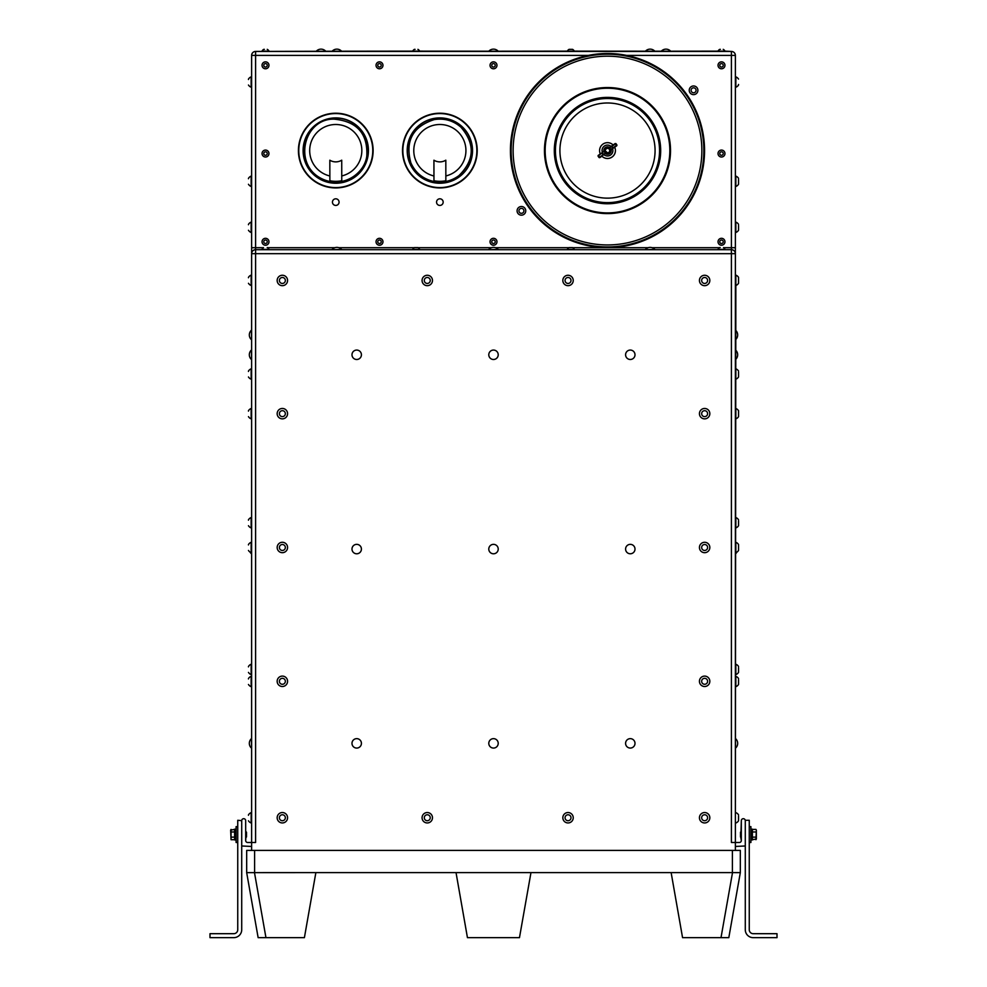 <?xml version="1.0" encoding="UTF-8"?>
<svg xmlns="http://www.w3.org/2000/svg" width="987" height="987" viewBox="0 0 987 987"><rect width="100%" height="100%" fill="white"/><g stroke="black" fill="none" stroke-linecap="round" stroke-linejoin="round"><path stroke-width="1.48" d="M605.29 150.283A2.233 2.233 0 0 0 608.362 152.627A2.233 2.233 0 0 0 608.856 148.803A2.233 2.233 0 0 0 605.29 150.283M605.093 150.258L605.895 152.269A2.332 2.332 0 0 0 607.573 152.899L604.55 150.197C609.102 141.412 613.47 157.686 605.142 152.393C602.329 142.609 616.875 152.023 606.808 153.466L606.314 153.244M605.895 152.269L605.105 150.16L606.919 148.087C607.807 144.855 614.383 154.848 605.142 152.393A2.973 2.973 0 0 1 604.55 150.197M609.719 147.902L615.913 143.571L616.949 145.064L610.768 149.395L609.633 147.544L610.941 146.495M609.065 153.096L609.065 153.108A2.973 2.973 0 0 1 606.808 153.466M598.048 156.082L603.699 151.566L598.048 156.082L599.084 157.575L605.278 153.244L599.084 157.575M599.714 157.686L601.293 156.575M605.352 153.417A3.566 3.566 0 0 0 610.904 149.53L616.949 145.064M616.838 145.694L612.742 148.556M604.229 151.751L605.278 153.244M615.913 143.571L609.732 147.347M611.187 146.323L615.172 143.534L616.727 145.768M603.699 151.566L598.159 155.452M601.823 152.886L603.39 155.119L603.723 154.317L602.058 152.714M612.508 148.729L611.286 149.58M604.007 154.688A5.391 5.391 0 0 0 612.557 148.692A5.428 5.428 0 0 1 603.97 154.7M602.403 152.467A5.428 5.428 0 0 1 611.027 146.434A5.391 5.391 0 0 0 602.44 152.454M601.885 156.168A7.933 7.933 0 0 0 615.432 150.567A7.933 7.933 0 0 1 601.885 156.168A7.933 7.933 0 0 0 614.679 147.211A7.933 7.933 0 0 1 615.432 150.567A7.933 7.933 0 0 0 614.679 147.211M613.112 144.978A7.933 7.933 0 0 0 600.318 153.935A7.933 7.933 0 0 1 613.112 144.978A7.933 7.933 0 0 0 600.318 153.935M755.956 839.703L756.35 830.092L756.35 839.012L752.39 839.703L752.39 829.166L752.39 839.703M231.044 829.401L231.044 839.703L230.65 830.092L234.61 829.401M605.808 246.91A96.356 96.356 0 0 0 691.776 103.857A96.356 96.356 0 0 0 524.911 100.945A96.356 96.356 0 0 0 605.808 246.91A96.356 96.356 0 0 1 511.155 148.889A96.356 96.356 0 0 1 609.176 54.236M755.956 837.136L752.39 837.136M755.956 829.401L752.39 829.401M755.956 831.979L752.39 831.979M231.044 839.703L234.61 839.703M231.044 837.136L234.61 837.136M231.044 831.979L234.61 831.979M445.853 180.732L445.816 160.178A11.301 11.301 0 0 1 433.922 160.202L433.959 180.744A30.745 30.745 0 0 0 445.853 180.732L445.853 181.46A31.461 31.461 0 0 1 433.959 181.472L433.959 180.744M341.761 180.732L341.724 160.178A11.301 11.301 0 0 1 329.831 160.202L329.868 180.744A30.745 30.745 0 0 0 341.761 180.732L341.761 181.46A31.461 31.461 0 0 1 329.868 181.472L329.868 180.744M664.547 72.039A97.071 97.071 0 0 0 510.958 140.425A97.071 97.071 0 0 0 646.978 239.249A97.071 97.071 0 0 0 664.547 72.039M752.39 829.166L750.897 829.166M236.103 829.166L234.61 829.166L234.61 839.949L236.103 839.949M749.256 842.491L750.897 842.491L750.897 826.625L749.256 826.625M749.256 929.717A3.96 3.96 0 0 0 753.217 933.69A3.96 3.96 0 0 1 749.256 929.717L749.256 820.283L745.284 820.283L745.284 845.982L735.377 846.451M237.744 826.625L236.103 826.625L236.103 842.491L237.744 842.491M472.329 150.53A32.472 32.472 0 0 0 423.583 122.474A32.472 32.472 0 0 0 423.67 178.709A32.472 32.472 0 0 0 472.329 150.53M368.237 150.53A32.472 32.472 0 0 0 319.492 122.474A32.472 32.472 0 0 0 319.578 178.709A32.472 32.472 0 0 0 368.237 150.53M753.217 933.69L777.003 933.69L777.003 937.65L753.217 937.65A7.933 7.933 0 0 1 745.284 929.717L745.284 845.982M740.781 837.186L741.101 837.531C740.966 838.716 740.941 825.44 740.497 836.902L740.497 832.189L741.101 831.585L741.323 833.929M740.497 835.977L741.323 840.505L741.323 820.678A1.986 1.986 0 0 1 743.297 818.692A1.986 1.986 0 0 1 745.284 820.678M740.497 833.127L741.101 832.288M777.003 937.65L769.576 937.65M741.323 835.693L740.842 831.844M237.744 835.187L237.744 836.014M626.622 55.408L735.377 55.408L735.377 253.671L731.404 253.671L731.404 249.699L255.596 249.699L255.596 253.671L251.623 253.671L251.623 842.491L247.663 842.491A1.986 1.986 0 0 1 245.677 840.505L245.677 820.678A1.986 1.986 0 0 0 243.703 818.692A1.986 1.986 0 0 0 241.716 820.678L237.744 820.283L237.744 929.717A3.96 3.96 0 0 1 233.783 933.69L209.997 933.69L209.997 937.65L233.783 937.65A7.933 7.933 0 0 0 241.716 929.717L241.716 845.982L251.623 846.451M264.393 49.35L263.776 49.35A3.837 3.837 0 0 0 262.036 51.127L268.97 51.127A3.837 3.837 0 0 0 267.243 49.35M720.387 49.35L719.77 49.35A3.837 3.837 0 0 0 718.03 51.127L724.964 51.127A3.837 3.837 0 0 0 723.224 49.35M415.071 49.35L414.441 49.35A3.837 3.837 0 0 0 412.714 51.127L419.648 51.127A3.837 3.837 0 0 0 417.92 49.35M569.08 49.35A3.837 3.837 0 0 0 567.352 51.127L574.286 51.127A3.837 3.837 0 0 0 572.559 49.35L569.154 49.35M472.539 150.53A32.682 32.682 0 0 0 423.485 122.302A32.682 32.682 0 0 0 423.559 178.894A32.682 32.682 0 0 0 472.539 150.53M368.447 150.53A32.682 32.682 0 0 0 319.393 122.302A32.682 32.682 0 0 0 319.467 178.894A32.682 32.682 0 0 0 368.447 150.53M692.146 88.275A2.48 2.48 0 0 0 692.529 92.544A2.48 2.48 0 0 0 696.045 90.088A2.48 2.48 0 0 0 692.146 88.275M523.455 209.417A2.48 2.48 0 0 0 519.174 209.799A2.48 2.48 0 0 0 521.642 213.315A2.48 2.48 0 0 0 523.455 209.417M266.169 240.162A1.74 1.74 0 0 0 263.788 242A1.74 1.74 0 0 0 266.564 243.147A1.74 1.74 0 0 0 266.169 240.162M722.163 240.162A1.74 1.74 0 0 0 719.77 242A1.74 1.74 0 0 0 722.558 243.147A1.74 1.74 0 0 0 722.163 240.162M493.858 240.075A1.74 1.74 0 0 0 491.847 242.308A1.74 1.74 0 0 0 494.795 242.925A1.74 1.74 0 0 0 493.858 240.075M380.168 240.162A1.74 1.74 0 0 0 377.787 242A1.74 1.74 0 0 0 380.563 243.147A1.74 1.74 0 0 0 380.168 240.162M266.046 155.193A1.74 1.74 0 0 0 266.663 152.257A1.74 1.74 0 0 0 263.813 153.182A1.74 1.74 0 0 0 266.046 155.193M722.916 152.541A1.74 1.74 0 0 0 719.918 152.825A1.74 1.74 0 0 0 721.657 155.267A1.74 1.74 0 0 0 722.916 152.541M378.379 66.647A1.74 1.74 0 0 0 381.204 65.635A1.74 1.74 0 0 0 378.922 63.686A1.74 1.74 0 0 0 378.379 66.647M492.747 63.76A1.74 1.74 0 0 0 492.525 66.758A1.74 1.74 0 0 0 495.227 65.45A1.74 1.74 0 0 0 492.747 63.76M722.361 66.832A1.74 1.74 0 0 0 722.361 63.822A1.74 1.74 0 0 0 719.757 65.315A1.74 1.74 0 0 0 722.361 66.832M264.565 63.871A1.74 1.74 0 0 0 264.713 66.869A1.74 1.74 0 0 0 267.243 65.228A1.74 1.74 0 0 0 264.565 63.871M416.181 247.601L417.92 247.601A3.837 3.837 0 0 1 419.648 249.378L412.714 249.39A3.837 3.837 0 0 1 414.441 247.601L416.181 247.601M570.819 247.601L572.559 247.601A3.837 3.837 0 0 1 574.286 249.378L567.352 249.39A3.837 3.837 0 0 1 569.08 247.601L570.819 247.601M267.193 247.601L267.489 247.601A3.726 3.726 0 0 1 268.97 249.39L262.036 249.39A3.726 3.726 0 0 1 263.517 247.601M718.03 249.699L718.03 249.39A3.726 3.726 0 0 1 719.511 247.601L720.189 247.601M738.535 815.916L738.535 820.802A5.589 5.589 0 0 1 735.846 823.022L735.846 823.022A5.589 5.589 0 0 0 738.535 820.802M738.535 277.754L738.535 283.281A5.589 5.589 0 0 1 735.846 285.514L735.846 275.114A5.589 5.589 0 0 1 738.535 277.335L738.535 277.754M738.535 179.387L738.535 184.273L738.535 179.387M738.535 84.463L738.535 85.03A5.589 5.589 0 0 1 735.846 87.251L735.846 76.85A5.589 5.589 0 0 1 738.535 79.083L738.535 79.083M738.535 225.381L738.535 230.267L738.535 225.381M738.535 410.703L738.535 416.65A5.589 5.589 0 0 1 735.846 418.883L735.846 408.482A5.589 5.589 0 0 1 738.535 410.703M738.535 544.664L738.535 550.45A5.589 5.589 0 0 1 735.846 552.683L735.846 542.282A5.589 5.589 0 0 1 738.535 544.503L738.535 544.664M738.535 679.587L738.535 684.472L738.535 679.587M738.535 814.855A5.589 5.589 0 0 0 735.846 812.622L735.846 812.622A5.589 5.589 0 0 1 738.535 814.855L738.535 814.867M738.535 667.52L738.535 672.406L738.535 667.52M738.535 520.828L738.535 525.713L738.535 520.828M738.535 372.099L738.535 376.985L738.535 372.099M745.284 929.717L745.284 847.29M246.503 836.199L245.886 836.89L245.677 835.187M246.158 831.844L245.899 831.585C246.034 830.388 246.059 843.675 246.503 832.214L246.503 836.927L245.899 837.531L245.677 833.41M246.503 833.127L245.899 832.288M488.787 51.213A6.391 6.391 0 0 1 498.213 51.213L419.648 51.127M661.278 51.213A6.391 6.391 0 0 1 670.691 51.213L574.286 51.127M332.163 51.447L332.163 51.213A6.391 6.391 0 0 1 341.588 51.213L255.596 51.447L255.596 55.408L251.623 55.408A3.96 3.96 0 0 1 255.596 51.447L731.404 51.447A3.96 3.96 0 0 1 735.377 55.408A3.96 3.96 0 0 0 731.404 51.447L724.964 51.127M476.857 150.517A37 37 0 0 0 439.807 113.567A37 37 0 0 0 402.856 150.629A37 37 0 0 0 439.918 187.579A37 37 0 0 0 476.857 150.517M372.765 150.517A37 37 0 0 0 335.716 113.567A37 37 0 0 0 298.765 150.629A37 37 0 0 0 335.827 187.579A37 37 0 0 0 372.765 150.517M691.085 86.745A4.343 4.343 0 0 0 690.012 92.79A4.343 4.343 0 0 0 696.057 93.851A4.343 4.343 0 0 0 697.118 87.818A4.343 4.343 0 0 0 691.085 86.745M524.973 208.356A4.343 4.343 0 0 0 518.94 207.282A4.343 4.343 0 0 0 517.867 213.328A4.343 4.343 0 0 0 523.912 214.389A4.343 4.343 0 0 0 524.973 208.356M339.072 202.113A3.306 3.306 0 0 1 334.112 204.988A3.306 3.306 0 0 1 334.112 199.251A3.306 3.306 0 0 1 339.072 202.113M441.51 199.251A3.306 3.306 0 0 1 441.51 204.988A3.306 3.306 0 0 1 436.55 202.113A3.306 3.306 0 0 1 441.51 199.251M266.823 238.57A3.467 3.467 0 0 0 262.308 240.446A3.467 3.467 0 0 0 264.183 244.973A3.467 3.467 0 0 0 268.711 243.098A3.467 3.467 0 0 0 266.823 238.57M722.817 238.57A3.467 3.467 0 0 0 718.289 240.446A3.467 3.467 0 0 0 720.177 244.973A3.467 3.467 0 0 0 724.692 243.098A3.467 3.467 0 0 0 722.817 238.57M494.216 238.373A3.467 3.467 0 0 0 490.107 241.05A3.467 3.467 0 0 0 492.784 245.158A3.467 3.467 0 0 0 496.893 242.481A3.467 3.467 0 0 0 494.216 238.373M380.822 238.57A3.467 3.467 0 0 0 376.294 240.446A3.467 3.467 0 0 0 378.181 244.973A3.467 3.467 0 0 0 382.709 243.098A3.467 3.467 0 0 0 380.822 238.57M266.576 156.847A3.467 3.467 0 0 0 268.797 152.479A3.467 3.467 0 0 0 264.43 150.246A3.467 3.467 0 0 0 262.209 154.614A3.467 3.467 0 0 0 266.576 156.847M724.322 151.542A3.467 3.467 0 0 0 719.498 150.715A3.467 3.467 0 0 0 718.659 155.551A3.467 3.467 0 0 0 723.496 156.378A3.467 3.467 0 0 0 724.322 151.542M377.256 67.955A3.467 3.467 0 0 0 382.142 67.572A3.467 3.467 0 0 0 381.747 62.687A3.467 3.467 0 0 0 376.861 63.069A3.467 3.467 0 0 0 377.256 67.955M491.982 62.206A3.467 3.467 0 0 0 490.379 66.832A3.467 3.467 0 0 0 495.018 68.436A3.467 3.467 0 0 0 496.621 63.81A3.467 3.467 0 0 0 491.982 62.206M723.224 68.325A3.467 3.467 0 0 0 724.495 63.6A3.467 3.467 0 0 0 719.77 62.317A3.467 3.467 0 0 0 718.487 67.042A3.467 3.467 0 0 0 723.224 68.325M263.615 62.415A3.467 3.467 0 0 0 262.591 67.202A3.467 3.467 0 0 0 267.391 68.226A3.467 3.467 0 0 0 268.415 63.439A3.467 3.467 0 0 0 263.615 62.415M718.03 249.39L724.964 249.39A3.726 3.726 0 0 0 723.483 247.601M645.412 249.464A6.391 6.391 0 0 1 654.837 249.464L645.412 249.699M488.787 249.464A6.391 6.391 0 0 1 498.213 249.464L488.787 249.699M332.163 249.464A6.391 6.391 0 0 1 341.588 249.464L332.163 249.699M703.114 277.915A2.973 2.973 0 0 0 703.188 283.072A2.973 2.973 0 0 0 707.605 280.419A2.973 2.973 0 0 0 703.114 277.915M285.329 547.736A2.973 2.973 0 0 0 281.11 544.787A2.973 2.973 0 0 0 280.666 549.919A2.973 2.973 0 0 0 285.329 547.736M280.839 815.188A2.973 2.973 0 0 0 280.913 820.345A2.973 2.973 0 0 0 285.342 817.692A2.973 2.973 0 0 0 280.839 815.188M703.114 815.188A2.973 2.973 0 0 0 703.188 820.345A2.973 2.973 0 0 0 707.605 817.692A2.973 2.973 0 0 0 703.114 815.188M703.114 678.748A2.973 2.973 0 0 0 703.188 683.905A2.973 2.973 0 0 0 707.605 681.252A2.973 2.973 0 0 0 703.114 678.748M703.114 544.935A2.973 2.973 0 0 0 703.188 550.08A2.973 2.973 0 0 0 707.605 547.44A2.973 2.973 0 0 0 703.114 544.935M703.114 411.11A2.973 2.973 0 0 0 703.188 416.255A2.973 2.973 0 0 0 707.605 413.615A2.973 2.973 0 0 0 703.114 411.11M280.839 277.915A2.973 2.973 0 0 0 280.913 283.072A2.973 2.973 0 0 0 285.342 280.419A2.973 2.973 0 0 0 280.839 277.915M280.839 411.11A2.973 2.973 0 0 0 280.913 416.255A2.973 2.973 0 0 0 285.342 413.615A2.973 2.973 0 0 0 280.839 411.11M425.742 277.915A2.973 2.973 0 0 0 425.829 283.072A2.973 2.973 0 0 0 430.246 280.419A2.973 2.973 0 0 0 425.742 277.915M566.513 277.915A2.973 2.973 0 0 0 566.587 283.072A2.973 2.973 0 0 0 571.004 280.419A2.973 2.973 0 0 0 566.513 277.915M566.513 815.188A2.973 2.973 0 0 0 566.587 820.345A2.973 2.973 0 0 0 571.004 817.692A2.973 2.973 0 0 0 566.513 815.188M425.742 815.188A2.973 2.973 0 0 0 425.829 820.345A2.973 2.973 0 0 0 430.246 817.692A2.973 2.973 0 0 0 425.742 815.188M280.839 678.748A2.973 2.973 0 0 0 280.913 683.905A2.973 2.973 0 0 0 285.342 681.252A2.973 2.973 0 0 0 280.839 678.748M735.377 812.622L735.846 285.514M738.535 178.326A5.589 5.589 0 0 0 735.846 176.093L735.846 186.506A5.589 5.589 0 0 0 738.535 184.273M738.535 224.32A5.589 5.589 0 0 0 735.846 222.1L735.846 232.5A5.589 5.589 0 0 0 738.535 230.267M738.535 678.525A5.589 5.589 0 0 0 735.846 676.305L735.846 686.705A5.589 5.589 0 0 0 738.535 684.472M738.535 666.459A5.589 5.589 0 0 0 735.846 664.226L735.846 674.639A5.589 5.589 0 0 0 738.535 672.406M738.535 519.767A5.589 5.589 0 0 0 735.846 517.533L735.846 527.946A5.589 5.589 0 0 0 738.535 525.713M738.535 371.038A5.589 5.589 0 0 0 735.846 368.805L735.846 379.205A5.589 5.589 0 0 0 738.535 376.985M735.599 330.238A6.391 6.391 0 0 1 735.599 339.664L735.377 330.238M735.599 350.064A6.391 6.391 0 0 1 735.599 359.49L735.377 350.064M736.882 552.14A6.391 6.391 0 0 1 735.599 553.781A6.391 6.391 0 0 0 736.882 552.14A6.391 6.391 0 0 1 735.599 553.781L735.599 552.683M735.599 738.646A6.391 6.391 0 0 1 735.599 748.072A6.391 6.391 0 0 0 735.599 738.646A6.391 6.391 0 0 1 735.599 748.072L735.377 738.646M739.337 842.491A1.986 1.986 0 0 0 741.323 840.505A1.986 1.986 0 0 1 739.337 842.491L735.377 842.491L735.377 823.022M741.003 832.226L741.323 820.678M251.623 850.412L251.623 842.491L255.596 842.491L255.596 253.671L731.404 253.671L731.404 842.491L735.377 842.491L735.377 253.671A3.96 3.96 0 0 0 731.404 249.699L731.404 51.447M732.514 872.631L721.003 937.65L728.813 937.65L740.324 872.631L740.324 850.412L732.403 850.412L732.403 872.619L740.324 872.631M721.003 937.65L682.56 937.65L671.135 872.619L732.403 872.619M519.47 937.65L467.443 937.65L456.031 872.619L530.969 872.619L519.47 937.65M254.486 872.631L246.676 872.631L258.138 937.65L265.947 937.65L254.486 872.631L315.865 872.619L304.403 937.65L265.947 937.65M248.465 224.74L248.465 224.32A5.589 5.589 0 0 1 251.154 222.1L251.154 232.5A5.589 5.589 0 0 1 248.465 230.267M248.465 520.186L248.465 519.767A5.589 5.589 0 0 1 251.154 517.533L251.154 527.946A5.589 5.589 0 0 1 248.465 525.713M248.465 666.879L248.465 666.459A5.589 5.589 0 0 1 251.154 664.226L251.154 674.639A5.589 5.589 0 0 1 248.465 672.406M248.465 815.274L248.465 814.855A5.589 5.589 0 0 1 251.154 812.622L251.154 823.022A5.589 5.589 0 0 1 248.465 820.802M248.465 678.945L248.465 678.525A5.589 5.589 0 0 1 251.154 676.305L251.154 686.705A5.589 5.589 0 0 1 248.465 684.472M248.465 544.935L248.465 544.503A5.589 5.589 0 0 1 251.154 542.282L251.154 552.683A5.589 5.589 0 0 1 248.465 550.45M248.465 411.135L248.465 410.703A5.589 5.589 0 0 1 251.154 408.482L251.154 418.883A5.589 5.589 0 0 1 248.465 416.65M248.465 277.754L248.465 277.335A5.589 5.589 0 0 1 251.154 275.114L251.154 285.514A5.589 5.589 0 0 1 248.465 283.281M248.465 178.746L248.465 178.326A5.589 5.589 0 0 1 251.154 176.093L251.154 186.506A5.589 5.589 0 0 1 248.465 184.273M248.465 79.503L248.465 79.083A5.589 5.589 0 0 1 251.154 76.85L251.154 87.251A5.589 5.589 0 0 1 248.465 85.03M248.465 371.457L248.465 371.038A5.589 5.589 0 0 1 251.154 368.805L251.154 379.205A5.589 5.589 0 0 1 248.465 376.985M718.03 51.127L670.691 51.213M567.352 51.127L498.213 51.213M412.714 51.127L341.588 51.213M402.511 150.629A37.346 37.346 0 0 1 458.486 118.193A37.346 37.346 0 0 1 458.585 182.891A37.346 37.346 0 0 1 402.511 150.629M298.419 150.629A37.346 37.346 0 0 1 354.395 118.193A37.346 37.346 0 0 1 354.493 182.891A37.346 37.346 0 0 1 298.419 150.629M701.967 276.002A5.206 5.206 0 0 0 700.165 283.146A5.206 5.206 0 0 0 707.309 284.935A5.206 5.206 0 0 0 709.098 277.803A5.206 5.206 0 0 0 701.967 276.002M287.55 547.933A5.206 5.206 0 0 0 282.813 542.295A5.206 5.206 0 0 0 277.187 547.032A5.206 5.206 0 0 0 281.912 552.658A5.206 5.206 0 0 0 287.55 547.933M279.691 813.276A5.206 5.206 0 0 0 277.902 820.419A5.206 5.206 0 0 0 285.033 822.208A5.206 5.206 0 0 0 286.835 815.077A5.206 5.206 0 0 0 279.691 813.276M701.967 813.276A5.206 5.206 0 0 0 700.165 820.419A5.206 5.206 0 0 0 707.309 822.208A5.206 5.206 0 0 0 709.098 815.077A5.206 5.206 0 0 0 701.967 813.276M701.967 676.835A5.206 5.206 0 0 0 700.165 683.979A5.206 5.206 0 0 0 707.309 685.768A5.206 5.206 0 0 0 709.098 678.637A5.206 5.206 0 0 0 701.967 676.835M701.967 543.023A5.206 5.206 0 0 0 700.165 550.154A5.206 5.206 0 0 0 707.309 551.943A5.206 5.206 0 0 0 709.098 544.812A5.206 5.206 0 0 0 701.967 543.023M701.967 409.198A5.206 5.206 0 0 0 700.165 416.329A5.206 5.206 0 0 0 707.309 418.118A5.206 5.206 0 0 0 709.098 410.987A5.206 5.206 0 0 0 701.967 409.198M279.691 276.002A5.206 5.206 0 0 0 277.902 283.146A5.206 5.206 0 0 0 285.033 284.935A5.206 5.206 0 0 0 286.835 277.803A5.206 5.206 0 0 0 279.691 276.002M352.643 745.753A4.713 4.713 0 0 1 356.652 738.646A4.713 4.713 0 0 1 360.81 745.678A4.713 4.713 0 0 1 352.643 745.753M489.441 745.753A4.713 4.713 0 0 1 493.451 738.646A4.713 4.713 0 0 1 497.608 745.678A4.713 4.713 0 0 1 489.441 745.753M626.239 745.753A4.713 4.713 0 0 1 630.249 738.646A4.713 4.713 0 0 1 634.394 745.678A4.713 4.713 0 0 1 626.239 745.753M489.441 357.171A4.713 4.713 0 0 1 493.451 350.064A4.713 4.713 0 0 1 497.608 357.097A4.713 4.713 0 0 1 489.441 357.171M489.441 551.462A4.713 4.713 0 0 1 493.451 544.355A4.713 4.713 0 0 1 497.608 551.388A4.713 4.713 0 0 1 489.441 551.462M352.643 551.462A4.713 4.713 0 0 1 356.652 544.355A4.713 4.713 0 0 1 360.81 551.388A4.713 4.713 0 0 1 352.643 551.462M352.643 357.171A4.713 4.713 0 0 1 356.652 350.064A4.713 4.713 0 0 1 360.81 357.097A4.713 4.713 0 0 1 352.643 357.171M626.239 551.462A4.713 4.713 0 0 1 630.249 544.355A4.713 4.713 0 0 1 634.394 551.388A4.713 4.713 0 0 1 626.239 551.462M626.239 357.171A4.713 4.713 0 0 1 630.249 350.064A4.713 4.713 0 0 1 634.394 357.097A4.713 4.713 0 0 1 626.239 357.171M279.691 409.198A5.206 5.206 0 0 0 277.902 416.329A5.206 5.206 0 0 0 285.033 418.118A5.206 5.206 0 0 0 286.835 410.987A5.206 5.206 0 0 0 279.691 409.198M424.607 276.002A5.206 5.206 0 0 0 422.806 283.146A5.206 5.206 0 0 0 429.95 284.935A5.206 5.206 0 0 0 431.738 277.803A5.206 5.206 0 0 0 424.607 276.002M565.366 276.002A5.206 5.206 0 0 0 563.577 283.146A5.206 5.206 0 0 0 570.708 284.935A5.206 5.206 0 0 0 572.497 277.803A5.206 5.206 0 0 0 565.366 276.002M565.366 813.276A5.206 5.206 0 0 0 563.577 820.419A5.206 5.206 0 0 0 570.708 822.208A5.206 5.206 0 0 0 572.497 815.077A5.206 5.206 0 0 0 565.366 813.276M424.607 813.276A5.206 5.206 0 0 0 422.806 820.419A5.206 5.206 0 0 0 429.95 822.208A5.206 5.206 0 0 0 431.738 815.077A5.206 5.206 0 0 0 424.607 813.276M279.691 676.835A5.206 5.206 0 0 0 277.902 683.979A5.206 5.206 0 0 0 285.033 685.768A5.206 5.206 0 0 0 286.835 678.637A5.206 5.206 0 0 0 279.691 676.835M735.377 282.985L735.377 55.408M671.135 872.619L530.969 872.619M456.031 872.619L315.865 872.619M246.676 872.619L246.676 850.412L732.403 850.412M251.401 748.072A6.391 6.391 0 0 1 251.401 738.646L251.623 748.072M251.401 552.683L251.623 553.781M251.401 359.49A6.391 6.391 0 0 1 251.401 350.064L251.623 359.49M251.401 339.664A6.391 6.391 0 0 1 251.401 330.238L251.623 339.664M241.716 820.678L241.716 845.982M263.356 247.712L255.596 247.712L255.596 249.699A3.96 3.96 0 0 0 251.623 253.671L251.623 247.712L251.623 253.671M735.377 842.491L735.377 850.412M251.623 55.408L251.623 247.712L255.596 247.712L255.596 55.408L588.375 55.408M247.663 842.491A1.986 1.986 0 0 1 245.677 840.505L245.899 836.877M245.677 833.09L245.677 820.678M241.716 929.717L241.716 847.29M237.744 929.717A3.96 3.96 0 0 1 233.783 933.69M226.356 937.65L233.783 937.65M611.607 146.027L613.174 148.26M611.372 146.199L612.927 148.432M598.27 155.378L599.825 157.612M609.645 147.729A3.566 3.566 0 0 0 604.093 151.616M611.076 149.592A3.714 3.714 0 0 1 605.352 153.602M603.921 151.542A3.714 3.714 0 0 1 609.633 147.544M646.645 177.611A47.586 47.586 0 0 0 611.335 103.141A47.586 47.586 0 0 0 564.502 170.961A47.586 47.586 0 0 0 646.645 177.611M606.586 202.619A52.052 52.052 0 0 1 562.874 123.757A52.052 52.052 0 0 1 653.024 125.337A52.052 52.052 0 0 1 606.586 202.619M606.573 203.754A53.199 53.199 0 0 0 654.023 124.781A53.199 53.199 0 0 0 561.899 123.178A53.199 53.199 0 0 0 606.573 203.754M606.413 212.908A62.341 62.341 0 0 1 554.065 118.465A62.341 62.341 0 0 1 662.018 120.352A62.341 62.341 0 0 1 606.413 212.908M606.4 213.587A63.02 63.02 0 0 0 662.622 120.019A63.02 63.02 0 0 0 553.473 118.107A63.02 63.02 0 0 0 606.4 213.587M605.845 244.924A94.37 94.37 0 0 1 526.602 101.969A94.37 94.37 0 0 1 690.036 104.819A94.37 94.37 0 0 1 605.845 244.924M433.947 175.97A26.069 26.069 0 0 1 418.328 135.873A26.069 26.069 0 0 1 461.348 135.811A26.069 26.069 0 0 1 445.84 175.945M329.855 175.97A26.069 26.069 0 0 1 314.236 135.873A26.069 26.069 0 0 1 357.257 135.811A26.069 26.069 0 0 1 341.749 175.945M723.644 247.712L735.377 247.712M719.35 247.712L652.111 247.712M648.138 247.712L572.756 247.712M568.882 247.712L495.486 247.712M491.514 247.712L418.118 247.712M414.244 247.712L338.862 247.712M334.889 247.712L267.65 247.712M254.597 872.619L254.597 850.412M752.39 839.949L750.897 839.949M432.725 181.226C442.299 183.249 451.034 181.374 458.93 175.612C474.648 160.067 475.29 143.905 460.88 127.15C453.156 120.525 444.273 118.008 434.231 119.6C412.751 126.595 404.954 141.005 410.863 162.818C415.206 172.441 422.498 178.585 432.725 181.226M328.634 181.226C348.004 185.679 365.252 170.899 366.806 155.773C367.83 133.553 356.912 121.339 334.062 119.143C301.862 118.329 290.82 171.195 328.634 181.226M325.722 51.213A6.391 6.391 0 0 0 316.309 51.213M654.837 51.213A6.391 6.391 0 0 0 645.412 51.213M250.118 552.14A6.391 6.391 0 0 0 251.401 553.781"/></g></svg>
